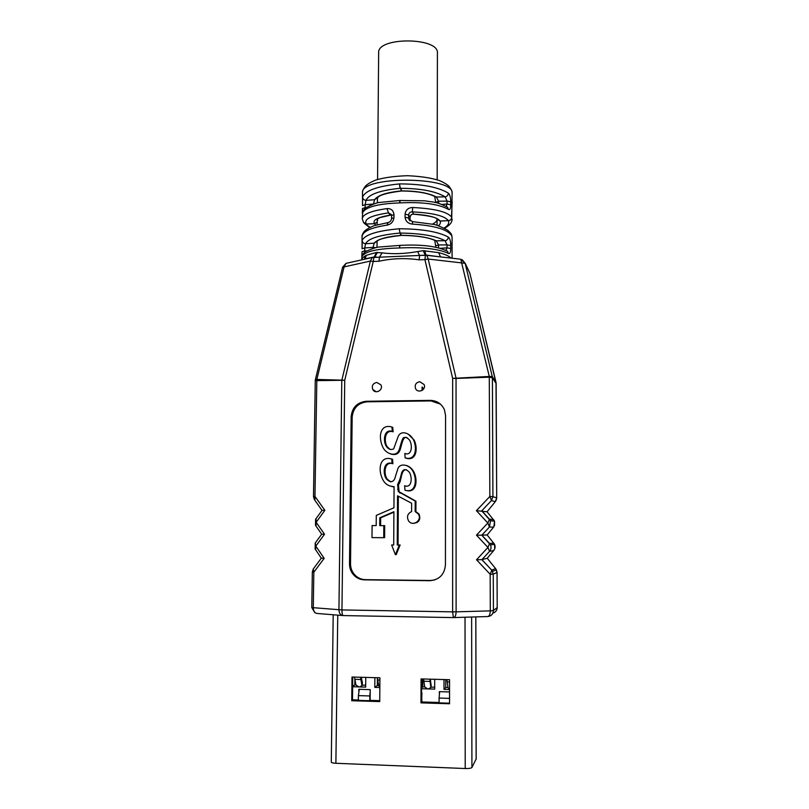 <?xml version="1.0" encoding="UTF-8"?>
<svg xmlns="http://www.w3.org/2000/svg" width="809" height="809" viewBox="0 0 809 809"><rect width="100%" height="100%" fill="white"/><g stroke="black" fill="none" stroke-linecap="round" stroke-linejoin="round"><path stroke-width="1.21" d="M355.94 684.94L354.838 684.91L354.888 679.853M365.698 685.223L362.068 685.122M378.703 685.597L377.338 685.557L377.398 678.144M424.715 686.912L422.783 686.861L422.814 678.963M434.696 687.195L430.924 687.094M447.953 687.579L445.749 687.519L445.759 679.6M439.338 693.444L439.338 691.655L449.561 691.958M379.734 700.665L370.118 700.361L370.209 689.632L358.832 689.298L358.812 691.068M439.085 702.495L421.883 701.969L421.56 691.129M352.502 699.825L358.357 700.007M444.01 679.55L443.999 689.379L449.561 689.541M421.57 688.732L434.686 689.116L434.706 679.297M374.88 677.649L374.8 687.377L379.846 687.529M352.643 686.74L365.678 687.114L365.769 677.396M445.749 687.519L443.999 689.379M422.783 686.861L421.57 687.974M377.338 685.557L374.8 687.377M354.838 684.91L352.643 686.335M439.085 702.869L439.085 698.056L449.561 698.379M439.641 691.665L439.085 698.056M358.357 700.372L358.407 695.619L369.814 695.962L369.774 700.725M359.287 689.308L358.407 695.619M370.198 691.402L369.814 695.962M421.62 702.323L421.914 692.929M449.561 689.126L447.964 687.68L446.983 679.631M358.539 686.629L355.96 685.041L354.463 677.093M360.511 677.254L361.967 685.678L360.015 686.669M361.299 677.275L362.432 682.897L361.997 685.516M379.846 686.932L378.723 685.698L377.358 677.72M427.273 688.611L424.725 687.013L423.613 678.984M429.791 679.155L430.863 687.529L428.78 688.651M430.348 679.176L431.106 685.385M422.065 390.474L422.076 387.026L422.723 387.572L422.702 390.029M333.207 614.769L331.286 762.108C331.478 762.735 333.005 763.12 335.887 763.281L465.215 768.53C468.927 768.601 471.162 768.257 471.92 767.498L476.147 758.973M449.561 679.702L421.064 678.923L420.973 702.869L449.551 703.759L449.561 679.702M379.734 701.585L379.917 677.79L351.996 677.022L351.743 700.725L379.734 701.585M421.6 678.933L421.519 702.323L449.551 703.193M352.744 677.042L352.491 700.189L379.734 701.029M420.973 702.869L421.519 702.323M351.743 700.725L352.491 700.189M434.837 579.911L430.499 580.488L365.516 579.659C361.926 579.568 358.751 578.354 355.97 576.018C352.38 572.792 350.57 568.717 350.519 563.812L352.158 417.131C353.159 407.958 358.175 402.852 367.215 401.81L430.944 400.92L440.44 404.126M391.95 427.031L392.274 431.399C383.729 428.649 382.96 441.249 386.298 446.325C388.33 449.248 390.777 450.117 393.639 448.944L398.149 436.577C401.122 429.518 410.183 433.27 413.45 439.762C417.363 448.034 415.836 461.17 405.137 457.843L404.824 453.434C411.174 456.084 412.893 446.942 409.88 440.612C407.817 437.851 405.693 436.86 403.519 437.659C401.527 439.681 400.152 447.61 399.13 449.784C396.562 457.479 386.419 454.031 383.254 447.974C377.783 437.598 379.987 423.38 391.95 427.031L392.78 427.465L393.113 431.814C384.588 429.073 383.83 441.623 387.157 446.679L390.191 449.531M408.161 434.069L414.198 440.136C418.101 448.378 416.574 461.464 405.916 458.147L405.137 457.843M407.493 438.033C403.367 434.898 401.982 443.625 400.556 448.368C399.292 453.728 395.925 455.568 390.464 453.91M413.49 523.352C419.133 522.584 420.973 519.469 419.011 514.028L415.897 511.652L415.947 501.186L399.12 491.771L398.422 484.631C401.861 481.739 400.516 469.099 406.452 469.786M391.728 459.037L392.567 459.34L392.901 463.749C384.194 460.958 383.496 473.993 387.187 479.1L386.328 478.888C382.617 473.761 383.324 460.675 392.062 463.466L391.728 459.037C379.421 455.133 377.338 470.707 383.517 480.89C385.832 484.54 389.351 486.452 394.074 486.644L393.943 507.799L376.286 515.394L376.195 525.597L372.1 525.577L371.988 537.611L383.729 537.682L383.82 525.638L379.714 525.617L379.775 517.79L393.912 511.713L393.7 545.003L391.627 544.993L395.409 554.711L396.238 554.61L400.121 544.983L398.058 544.973L398.352 496.241M393.7 544.942L391.627 544.993M380.604 525.617L380.665 517.841L393.912 512.148M383.729 537.682L384.609 537.651L384.7 525.658L383.82 525.638M394.074 486.887L391.95 486.583M387.187 479.1L390.838 481.931M406.391 465.458C409.455 466.449 411.892 468.492 413.712 471.596C417.96 479.565 416.807 493.227 406.482 490.537M395.409 554.711L399.312 545.044L397.239 545.033L397.543 495.806L411.639 503.259L411.609 511.561C407.514 513.624 406.502 516.729 408.565 520.875C412.711 527.195 422.682 520.096 418.273 513.958L415.159 511.571L415.199 501.064L398.301 491.609L397.613 484.429L398.422 484.631M386.328 478.888C389.887 482.528 392.668 482.548 394.661 478.958L397.704 469.23C399.697 462.101 409.951 464.912 412.964 471.354C417.343 479.555 415.968 493.692 404.965 490.163L404.642 485.724C411.184 488.494 412.802 478.695 409.536 472.476C405.956 468.583 403.327 468.694 401.638 472.83C400.516 477.836 399.171 481.709 397.613 484.429M392.062 463.466L392.901 463.749M392.274 431.399L393.113 431.814M376.832 382.465L380.857 384.821C383.84 389.857 375.457 394.721 372.777 389.513C371.523 385.681 372.878 383.335 376.832 382.465M419.78 381.737L424.068 384.497C426.626 389.837 417.757 393.932 415.513 388.451C414.572 384.73 415.988 382.485 419.78 381.737M351.167 416.655C352.168 407.443 357.204 402.316 366.285 401.274L430.267 400.374C436.911 400.597 441.633 403.731 444.434 409.769L445.557 415.543L445.435 564.945C444.475 574.602 439.267 579.851 429.812 580.7L364.556 579.861C360.956 579.78 357.76 578.556 354.979 576.21C351.369 572.964 349.549 568.879 349.498 563.954L351.167 416.655L352.158 417.131M459.775 259.092L425.544 255.189L372.231 257.505L370.37 261.074L373.242 261.449L344.735 380.24L341.954 609.935L452.625 611.857L453.374 617.591C455.032 617.489 455.942 615.568 456.114 611.837L452.625 611.857L452.646 378.369L424.917 259.628L428.183 259.042L426.889 255.381L425.221 255.098L423.198 250.689L438.66 252.651C444.96 254.208 449.076 256.028 451.017 258.101M440.723 256.938L425.979 255.037L424.765 250.709M364.758 252.165L364.717 250.891L362.048 251.66L361.805 259.841C361.926 258.243 363.453 256.716 366.396 255.26L376.296 252.479L382.101 252.863C393.123 254.259 404.985 253.824 417.707 251.569L423.198 250.689M440.531 256.918L425.979 255.037L422.773 255.381L425.433 255.28L424.917 259.628L419.143 259.831L419.568 255.705L417.707 251.569M364.829 259.163L364.333 256.443M451.513 243.56C451.978 242.781 452.16 243.883 452.079 246.866L452.079 258.223M452.079 252.651L452.089 237.108L451.179 234.023M451.523 200.592C451.978 199.681 452.17 200.672 452.089 203.585L451.523 216.428M444.08 228.067C447.943 225.802 449.389 223.355 448.429 220.726C450.441 220.452 451.553 219.33 451.766 217.368L452.089 193.351C455.052 176.14 359.722 175.644 362.503 192.876L362.543 205.486M451.109 233.892L451.766 235.854M451.705 235.732C447.68 229.473 434.666 225.6 412.651 224.123L412.307 221.615M410.123 220.887L408.616 218.036L405.046 217.206C405.643 221.423 408.181 223.729 412.651 224.123M412.732 207.508C408.252 207.67 405.693 209.885 405.056 214.173L408.626 215.002C408.939 212.878 410.163 211.837 412.297 211.877L412.732 207.508C434.706 208.611 447.701 211.857 451.715 217.247C451.513 219.239 450.411 220.382 448.398 220.665C444.626 215.791 432.593 212.858 412.297 211.877L413.733 214.142C411.639 213.991 410.406 214.992 410.032 217.156L410.032 217.469M452.089 219.006L452.089 219.006C451.948 220.938 452.15 223.82 444.556 228.31M362.068 251.589L361.845 256.564L362.472 254.815M388.199 222.586L386.844 225.165C370.937 227.612 362.675 231.404 362.048 236.531L362.078 248.727L364.748 247.948L365.557 243.742C363.474 243.519 362.341 242.397 362.139 240.364L362.098 248.656M362.139 240.364C365.061 234.59 377.398 230.727 399.15 228.785L400.05 233.063L399.15 228.785M399.606 228.765C422.035 228.947 438.276 231.708 448.317 237.057C448.115 239.13 447.043 240.354 445.112 240.738L447.023 244.894L450.724 245.521C450.704 241.213 449.895 238.392 448.317 237.057M448.317 253.389C449.895 254.117 450.704 252.479 450.724 248.484L447.023 247.867L445.992 250.436L447.529 251.275L448.317 253.389C438.245 248.737 421.974 246.927 399.484 247.969L399.939 245.39M445.971 250.426L447.529 251.275C437.163 246.148 421.236 244.187 399.737 245.41L399.484 247.969M399.029 247.979C377.247 248.585 364.889 251.427 361.977 256.493M391.536 215.214L390.13 215.133L388.512 212.888C370.876 215.467 363.484 219.168 366.356 224.012L363.393 222.192L362.24 218.642C362.847 214.193 371.098 210.856 386.975 208.611L388.512 212.888L391.414 214.557L391.556 215.538L394.003 214.638C393.386 210.401 391.04 208.398 386.975 208.611M386.844 225.165C390.939 224.427 393.316 221.919 393.973 217.661L391.536 218.561L391.607 215.72M362.24 218.642L362.745 211.634M362.594 197.002L362.523 205.577L365.183 204.677L365.981 200.369C363.919 200.136 362.786 199.014 362.594 197.002C365.506 190.428 377.783 186.07 399.424 183.926L400.111 188.305C380.129 190.307 368.742 194.332 365.981 200.369L374.597 199.722L373.465 204.06M399.879 183.906C422.187 183.997 438.347 187.081 448.348 193.159C448.135 195.212 447.074 196.445 445.152 196.86C435.859 191.288 420.913 188.436 400.324 188.295L399.424 183.926M435.879 202.472L438.64 201.208L436.354 196.981L445.152 196.86L447.053 201.097L450.744 201.815C450.714 197.517 449.915 194.635 448.348 193.159M446.315 206.507L447.64 207.347L448.338 209.329C449.915 210.209 450.714 208.682 450.744 204.748L447.053 204.04L446.194 206.437M448.338 209.329C438.316 203.929 422.126 201.785 399.767 202.907L400.182 200.46M446.285 206.487L447.64 207.347C435.697 201.158 433.806 202.493 424.705 200.794L399.747 200.48L399.767 202.907M399.312 202.928C377.631 203.747 365.334 207.094 362.422 212.979M382.101 252.863L379.472 257.141L378.946 261.246C392.183 258.354 405.592 257.879 419.143 259.831M440.5 256.898L438.66 252.651M342.268 615.507L317.532 613.495C314.913 613.313 313.498 611.432 313.285 607.842L313.831 572.206L313.285 568.96L313.801 568.262M321.325 558.159L313.285 568.96L312.325 572.054L313.831 572.206L324.187 558.321L321.325 558.159L315.631 549.766L315.803 546.095L324.52 534.253L321.679 534.223L316.026 526.062L316.157 522.29L324.864 510.327L322.033 510.398L314.903 500.326L316.835 379.472L344.098 266.889L370.37 261.074L341.792 380.422L338.941 609.804C339.163 613.475 340.579 615.406 343.208 615.578C342.409 615.487 341.995 613.606 341.954 609.935L311.778 607.569L314.853 612.737M376.559 257.029L373.93 257.12L376.559 257.029M401.355 235.399C387.127 237.047 379.097 238.948 377.257 241.112L374.213 243.155L373.02 247.392L376.074 247.675M376.974 247.473L377.105 241.466M496.008 382.323L496.706 497.929L495.27 501.701L491.457 500.549L492.924 496.625L489.849 496.473L491.457 500.549L481.759 510.813L489.496 519.226L487.837 522.998L476.461 535.164L481.84 535.164L489.587 543.527L487.928 547.43L476.521 559.777L481.911 559.636L491.791 570.203L490.163 574.269L490.305 610.876L456.114 611.837L456.043 378.44L489.364 377.176L492.398 377.783L492.246 376.488L489.283 376.448L489.849 496.473L476.4 510.671L487.069 511.784L494.562 521.178L493.844 526.841M476.4 510.671L487.837 522.998L489.455 526.993L481.84 535.164L487.149 534.951L494.582 544.326C495.492 546.591 495.189 548.654 493.692 550.535L493.905 550.272M476.461 535.164L487.928 547.43L489.556 551.354L481.911 559.636L487.251 558.24M495.887 568.99L497.039 572.438M376.296 252.479L374.456 256.716L373.667 257.05M366.396 255.26L364.94 258.91L374.729 256.868L377.55 252.357M342.601 267.243L344.098 266.889L345.969 263.39L347.759 262.996M468.947 271.237L465.135 263.228L460.756 259.204L489.283 376.448L452.646 378.369L456.043 378.44L455.952 377.712L428.183 259.042L465.155 263.309L462.121 259.649M476.521 559.777L490.163 574.269L493.257 574.117L493.419 610.573L490.305 610.876C490.143 614.557 489.202 616.438 487.463 616.549L453.839 617.57M493.783 519.833L489.425 519.085L490.476 520.774L481.689 510.803M493.925 543.233L489.526 543.395L490.487 544.892L481.78 535.164M487.069 511.784L495.553 501.347M324.52 534.253L316.157 522.29L316.046 518.65M324.187 558.321L315.803 546.095L315.237 542.981L315.732 542.313M315.5 525.344L315.581 519.287L322.012 510.428M435.657 247.18L435.657 245.805L438.569 244.955L436.263 240.799L434.251 240.121C427.324 237.209 416.493 235.631 401.77 235.379L401.557 235.389M410.021 220.806L408.616 218.036L408.626 215.002L410.032 217.156L410.062 220.837L410.082 217.318C410.497 215.143 411.619 214.102 413.45 214.193L413.733 214.142C428.507 215.103 437.295 217.388 440.106 221.009L448.398 220.665L440.136 221.059L436.941 218.845C435.202 217.034 427.445 215.487 413.682 214.203M452.089 237.088L451.604 234.934C451.574 234.074 450.219 232.466 447.539 230.12C440.116 226.298 435.212 224.346 432.815 224.275L412.459 221.626L408.767 219.047L409.405 220.24M437.082 225.398L437.093 219.229C437.022 221.049 435.444 222.687 432.37 224.174M391.536 218.561C391.293 220.796 389.989 222.162 387.642 222.677L374.779 225.519C374.547 225.398 366.679 228.603 364.121 231.566C362.513 233.912 361.825 235.561 362.048 236.501M377.732 220.311L377.227 218.946L380.291 217.51L390.282 215.194M377.196 222.111L374.466 223.688C372.362 220.078 377.581 217.237 390.13 215.133L391.141 215.093M435.738 202.624L434.757 196.668M401.84 190.985L401.77 190.884C416.969 190.944 428.497 192.977 436.354 196.981L434.261 196.274C427.385 192.936 416.645 191.177 402.043 190.985L400.324 188.295L401.567 190.894C386.742 192.32 377.752 195.262 374.597 199.722L377.661 197.659C379.502 194.989 387.501 192.764 401.638 190.995M365.172 208.338L365.152 207.579L362.513 208.55M362.513 208.388L362.29 213.182M377.358 202.968L377.49 198.053M437.173 179.78L437.406 53.111C439.196 37.103 377.034 36.769 378.652 52.807L377.56 179.467M379.775 517.79L380.665 517.841M399.312 545.044L400.121 544.983M397.239 545.033L398.058 544.973M415.159 511.571L415.897 511.652M415.199 501.064L415.947 501.186M447.195 681.896L449.561 681.967M354.787 679.327L360.824 679.499M361.977 685.213L362.432 682.897M377.651 679.964L379.906 680.025M423.855 681.249L430.024 681.421M430.873 687.195L431.177 684.849M465.023 617.237L465.215 768.53M471.627 617.034L471.92 767.498M337.747 615.133L335.887 763.281M417.029 522.594L416.231 522.594M475.803 616.903L476.147 759.216M397.583 489.212L398.402 489.384M399.788 492.934L400.597 493.096M315.429 379.401L315.267 380.665L344.735 380.24L315.429 379.401L342.622 267.162L345.969 263.39L373.93 257.12L373.242 261.449L378.946 261.246M453.262 617.591L343.208 615.578M405.056 214.173L405.046 217.206M450.724 245.521L450.724 248.484M394.003 214.638L393.973 217.661M450.744 201.815L450.744 204.748M438.559 247.837L438.569 244.955L447.023 244.894L447.023 247.867L440.318 248.312M401.304 235.328L399.838 233.073C379.755 234.893 368.317 238.453 365.557 243.742L374.213 243.155C377.368 239.242 386.399 236.632 401.304 235.328M401.507 235.328L400.05 233.063C420.751 233.285 435.768 235.844 445.112 240.738L436.263 240.799C428.365 237.27 416.787 235.449 401.507 235.328M366.73 250.871L364.717 250.891L364.748 247.948L373.02 247.392L373.01 248.434M350.519 563.812L349.498 563.954M365.516 579.659L364.556 579.861M430.499 580.488L429.812 580.7M430.944 400.92L430.267 400.374M367.215 401.81L366.285 401.274M494.532 525.658L494.562 521.178L490.476 520.774L489.455 526.993L493.591 527.155L487.149 534.961M494.724 548.826L494.582 544.326L490.487 544.892C491.427 547.238 491.124 549.392 489.556 551.354L493.692 550.535L487.24 558.261L495.583 568.616L491.741 570.102L492.6 571.376L496.402 569.839L497.06 572.448L497.201 607.529C497.029 610.421 495.583 612.292 492.873 613.131M324.864 510.327L314.984 496.433L313.488 496.534L314.337 499.588M487.928 616.539C491.306 616.023 493.126 614.031 493.419 610.573L497.201 607.529L497.039 572.469L493.257 574.117L491.791 570.203L481.871 559.646M496.686 497.919L492.924 496.625L492.398 377.783L496.16 383.557L469.837 273.129L495.988 382.242L492.246 376.488L465.155 263.309L469.857 273.26M496.109 500.427L496.706 497.929L496.139 383.618M497.201 607.458L496.959 609.228M438.417 225.812C440.227 224.295 440.794 222.708 440.136 221.059L437.143 219.32M377.196 222.253L374.506 223.739L366.356 224.012L374.466 223.688L375.831 225.185M363.767 222.819L370.148 227.329M441.795 204.424L447.053 204.04L447.053 201.097L438.64 201.208L438.64 203.393M373.414 204.06L365.183 204.677L365.152 207.579L366.123 207.569M431.177 685.183L430.884 687.397M476.177 759.095L475.834 616.903M399.12 491.771L398.301 491.609M387.157 446.679L386.298 446.325M414.198 440.136L413.45 439.762M399.737 245.41L379.573 246.998C377.227 246.937 372.555 248.474 365.537 251.599C363.11 253.672 361.936 255.118 362.027 255.937L362.584 254.602M377.004 243.883L377.136 241.406M354.979 576.21L355.97 576.018M372.777 389.513L376.276 391.768M312.325 572.054L311.778 607.569M452.089 193.351C452.322 191.541 451.22 189.124 448.803 186.11C446.629 184.128 443.423 182.247 439.176 180.478C431.217 177.909 420.67 176.311 407.544 175.705C394.357 176.15 383.739 177.616 375.7 180.094C371.442 181.792 368.186 183.633 365.931 185.615C363.403 188.699 362.26 191.116 362.503 192.876M315.126 549.068L315.237 542.981L321.679 534.223M315.267 380.665L313.488 496.534M435.657 245.805L434.746 240.495M369.673 227.562L364.222 223.324M399.99 200.47L379.866 202.422C377.52 202.392 372.868 204.161 365.921 207.721C363.524 210.027 362.371 211.604 362.472 212.474L362.806 211.473M377.378 200.672L377.53 197.972M377.176 224.801L377.227 218.946M413.712 471.596L412.964 471.354M419.011 514.028L418.273 513.958"/></g></svg>
